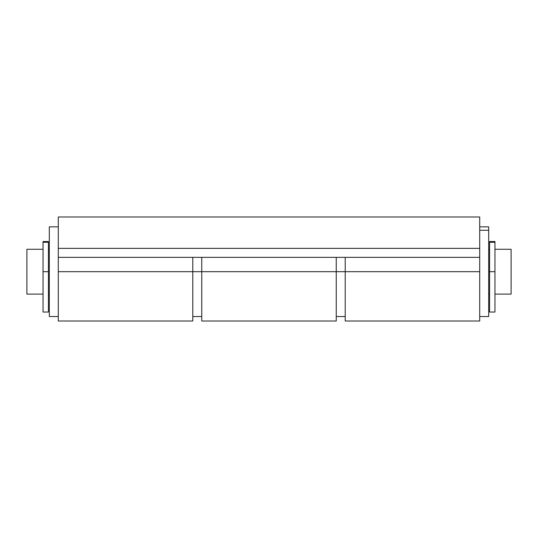 <?xml version="1.0" encoding="UTF-8"?>
<svg xmlns="http://www.w3.org/2000/svg" width="538" height="538" viewBox="0 0 538 538"><rect width="100%" height="100%" fill="white"/><g stroke="black" fill="none" stroke-linecap="round" stroke-linejoin="round"><path stroke-width="0.81" d="M192.786 321.004L192.786 271.69L58.286 271.69L58.286 257.346L479.714 257.346L479.714 271.69L345.214 271.69L479.714 271.69L479.714 321.004L479.714 248.374L58.286 248.374L58.286 257.346L479.714 257.346L479.714 216.996L479.714 248.374L58.286 248.374L58.286 216.996L479.714 216.996L58.286 216.996L58.286 321.004L192.786 321.004L192.786 271.69L58.286 271.69L58.286 321.004M345.214 321.004L345.214 271.69L201.75 271.69L336.25 271.69L336.25 321.004L336.25 271.69L345.214 271.69L345.214 257.346L345.214 321.004L479.714 321.004M192.786 271.69L192.786 257.346L192.786 271.69L201.75 271.69L201.75 321.004L201.75 271.69L192.786 271.69M336.25 271.69L336.25 257.346L336.25 271.69M201.75 257.346L201.75 271.69L201.75 257.346M43.04 249.276L26.9 249.276L26.9 294.104L43.04 294.104L26.9 294.104L26.9 249.276L43.04 249.276M511.1 249.276L494.96 249.276L511.1 249.276L511.1 294.104L511.1 249.276M494.96 241.643L494.96 271.69L494.96 242.275L489.58 242.275L494.96 242.275L494.96 241.549L489.58 241.549L489.58 271.69L494.96 271.69L494.96 294.104L511.1 294.104L494.96 294.104L494.96 312.04L494.96 271.69L489.58 271.69L489.58 312.04L494.96 312.04M489.58 249.276L488.686 249.276L489.58 249.276M49.314 249.276L48.42 249.276L49.314 249.276M48.42 241.643L48.42 271.69L48.42 242.275L43.04 242.275L48.42 242.275L48.42 241.549L43.04 241.549L43.04 271.69L48.42 271.69L48.42 294.104L49.314 294.104L48.42 294.104L48.42 312.04L48.42 271.69L43.04 271.69L43.04 312.04L48.42 312.04M488.686 294.104L489.58 294.104L488.686 294.104M49.314 316.526L58.286 316.526L49.314 316.526L49.314 226.854L58.286 226.854L49.314 226.854L49.314 316.526M488.686 226.854L488.686 316.526L488.686 230.277L479.714 230.277L488.686 230.277L488.686 226.854L479.714 226.854M489.58 241.643L489.58 312.04M43.04 241.643L43.04 312.04M336.25 321.004L201.75 321.004M488.686 316.526L479.714 316.526M192.786 316.526L201.75 316.526M336.25 316.526L345.214 316.526"/></g></svg>
